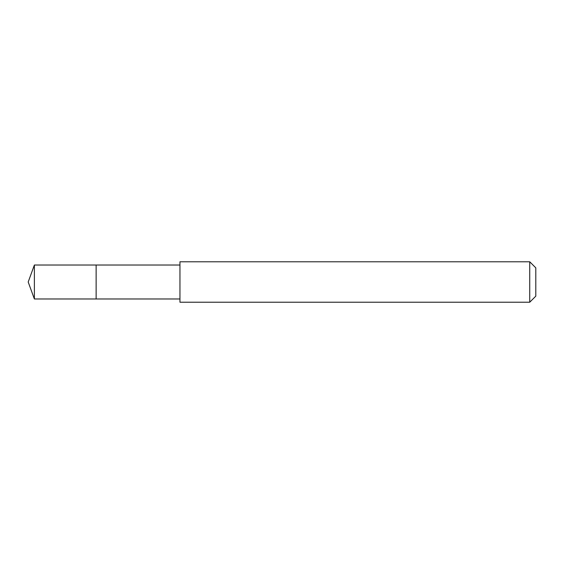 <?xml version="1.0" encoding="UTF-8"?>
<svg xmlns="http://www.w3.org/2000/svg" width="564" height="564" viewBox="0 0 564 564"><rect width="100%" height="100%" fill="white"/><g stroke="black" fill="none" stroke-linecap="round" stroke-linejoin="round"><path stroke-width="0.85" d="M179.951 265.017L34.383 265.017L34.383 298.983L96.134 298.983L96.134 265.017L96.134 298.983L179.951 298.983M34.383 298.983L28.2 282L34.383 265.017M179.951 261.781L179.951 302.219L529.737 302.219L529.737 261.781L179.951 261.781M529.737 261.781L535.8 267.844L535.8 296.156L529.737 302.219"/></g></svg>
